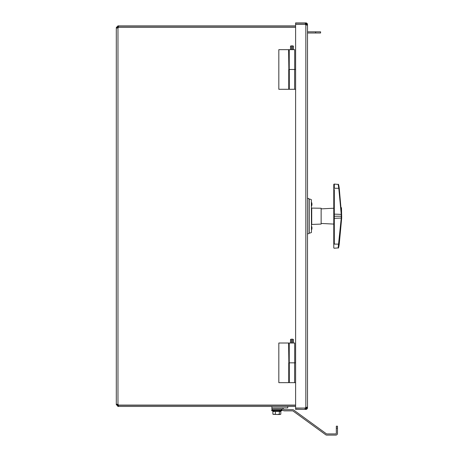 <?xml version="1.0" encoding="UTF-8"?>
<svg xmlns="http://www.w3.org/2000/svg" width="458" height="458" viewBox="0 0 458 458"><rect width="100%" height="100%" fill="white"/><g stroke="black" fill="none" stroke-linecap="round" stroke-linejoin="round"><path stroke-width="0.69" d="M295.61 25.871L118.473 25.871L118.473 27.045L295.61 27.045M295.61 405.09L118.473 405.09A1.111 1.111 0 0 0 117.969 404.397L116.676 404.237M117.969 25.871L117.969 27.045L117.471 27.543L116.298 27.543L117.969 25.871L118.473 25.871M118.473 27.045L117.969 27.045M295.61 27.222L118.473 27.222A1.111 1.111 0 0 1 117.969 27.915L116.298 27.915L116.298 27.543M117.471 27.915L117.969 27.915L117.969 404.397L116.298 404.397L116.298 27.915L117.471 27.915L117.471 27.543M116.79 28.075L116.298 27.915M117.969 404.397L117.471 404.397L117.471 404.769L118.473 405.267L118.473 406.441L117.969 406.441L116.298 404.397M117.969 405.267L117.969 406.441M118.473 406.441L295.61 406.441M118.473 405.267L295.61 405.267M117.471 404.769L116.298 404.769M117.494 28.012L117.969 27.915M288.74 362.833L288.74 382.653L278.83 382.653L278.83 343.013L288.866 343.013L288.866 362.833L295.61 362.833M288.592 343.013L288.866 362.833M289.238 362.833L289.238 343.013L294.689 343.013L294.689 362.833M288.74 69.479L288.74 89.299L278.83 89.299L278.83 49.659L288.866 49.659L288.866 69.479L295.61 69.479M288.592 49.659L288.866 69.479M289.238 69.479L289.238 49.659L294.689 49.659L294.689 69.479M307.501 34.791L307.501 30.829L307.501 31.82L320.589 31.82L320.589 32.993L307.501 32.993L307.501 199.505M307.347 23.868A1.672 1.672 0 0 0 305.835 22.9L307.501 24.572L306.328 24.572L305.835 24.074L295.61 24.074L295.61 22.9L305.835 22.9L305.835 24.074M305.331 24.074L305.331 22.9M306.328 407.746L307.501 407.746L305.835 409.412L305.331 409.412L305.331 408.238M304.347 408.067L295.61 408.238L295.61 409.412L305.331 409.412M307.347 408.444A1.672 1.672 0 0 1 305.835 409.412L305.835 408.238M307.41 24.022A1.672 1.672 0 0 1 307.501 24.572L307.501 24.944L305.835 24.944A1.111 1.111 0 0 1 305.331 24.251L295.61 24.251L295.61 408.067L305.331 408.067A1.111 1.111 0 0 1 305.835 407.374L307.501 407.374L307.501 407.746A1.672 1.672 0 0 1 307.41 408.29M305.835 407.374L305.835 24.944L306.328 24.944L306.328 24.572M307.501 30.829L307.501 24.944L307.015 25.104M306.328 407.374L307.501 407.374L307.501 24.944L306.328 24.944M307.015 407.208L307.501 407.374L307.501 232.807M305.841 24.944L306.31 25.041M291.465 343.013L291.465 339.046L290.504 339.544L291.465 339.544M292.462 339.544L293.423 339.544L292.462 339.046L292.462 343.013M289.301 362.833L289.301 382.653L295.61 382.653M291.465 49.659L291.465 45.697L290.504 46.189L291.465 46.189M292.462 46.189L293.423 46.189L292.462 45.697L292.462 49.659M289.301 69.479L289.301 89.299L295.61 89.299M304.347 408.238L306.328 408.238L306.328 407.271M337.494 428.161L337.494 426.18L336.321 426.18L336.321 428.161L337.494 428.161L337.494 433.428A1.672 1.672 0 0 1 335.829 435.1L326.726 435.1A1.672 1.672 0 0 1 325.747 434.779L292.948 410.952A0.498 0.498 0 0 0 292.656 410.86L284.246 410.86A1.672 1.672 0 0 1 283.067 410.368L281.939 409.246A0.498 0.498 0 0 0 281.59 409.097L271.897 409.097L271.897 407.923L287.75 407.923L287.75 406.441M336.321 428.161L336.321 433.428A0.498 0.498 0 0 1 335.829 433.926L326.726 433.926A0.498 0.498 0 0 1 326.434 433.835L293.635 410.002A1.672 1.672 0 0 0 292.656 409.687L284.246 409.687A0.498 0.498 0 0 1 283.897 409.538L282.769 408.416A1.672 1.672 0 0 0 281.59 407.923L271.897 407.923L271.897 406.441M275.384 414.181L275.384 411.507L272.882 411.507L272.882 414.181L277.365 414.49L273.117 414.341M273.38 411.507L280.325 411.507M279.346 414.181L280.084 414.49L277.365 414.49L279.346 414.181L279.346 411.507L280.817 411.507L280.817 414.181L280.084 414.49L280.817 414.181M280.582 414.341L280.084 414.49M275.384 411.507L279.346 411.507M271.697 410.683L282.002 410.683L282.002 410.087L271.697 410.087L271.697 410.683L274.668 411.507L271.697 410.683M271.697 410.087L282.002 410.087M321.132 208.871L333.773 208.23L333.773 224.082L321.132 223.441M333.773 208.23L333.773 188.232M334.311 244.04L334.311 189.538M334.311 203.902L334.311 214.132L333.773 214.252L333.773 247.744A0.498 0.498 -0 0 0 334.311 248.236L333.773 247.744M333.773 188.295L334.311 188.272L334.311 184.076A0.498 0.498 180 0 0 333.773 184.568L333.773 214.252M333.773 218.191L334.311 218.317L334.311 228.433M334.311 188.272L338.794 188.284L341.239 214.281L341.239 218.163L338.159 247.904L334.311 248.236L338.159 247.904C338.405 248.602 338.76 247.354 339.241 244.148L341.702 216.216L339.241 188.221L338.605 184.809L339.241 188.164C338.76 184.958 338.405 183.71 338.159 184.414L338.794 188.284L339.241 188.221M333.773 244.08L339.241 244.148L338.605 247.503A0.498 0.498 -0 0 1 338.164 247.904M341.479 207.686L341.691 218.042L334.311 218.317M311.715 224.208L311.715 208.104L321.132 208.23L321.132 224.082L311.469 224.454M311.469 232.378L311.36 199.728L311.469 232.378M307.501 233.998L307.501 198.32A2.301 2.301 0 0 1 309.087 198.949L309.213 199.075A3.853 3.853 0 0 1 311.36 199.728L311.469 199.934M309.087 198.949L309.087 233.362L307.501 233.992M315.631 32.993L315.631 31.82M334.311 214.138L341.691 214.39M341.25 216.222L334.311 216.228M338.605 184.809A0.498 0.498 180 0 0 338.159 184.414L334.311 184.076L333.773 184.568M309.213 199.075L309.213 233.236L311.36 232.584M293.423 343.013L293.423 339.544M290.504 343.013L290.504 339.544M294.626 382.653L294.626 362.833M293.423 49.659L293.423 46.189M290.504 49.659L290.504 46.189M294.626 89.299L294.626 69.479M279.031 411.507L282.002 410.683L279.031 411.507M281.607 409.893L281.607 409.097M272.092 409.893L272.092 409.097M341.691 218.042L339.241 244.148M334.311 184.076L338.159 184.414M311.469 230.031A4.214 4.214 0 0 0 311.469 226.069M311.469 206.243A4.214 4.214 0 0 0 311.469 202.281M307.501 198.314L309.064 198.927"/></g></svg>
